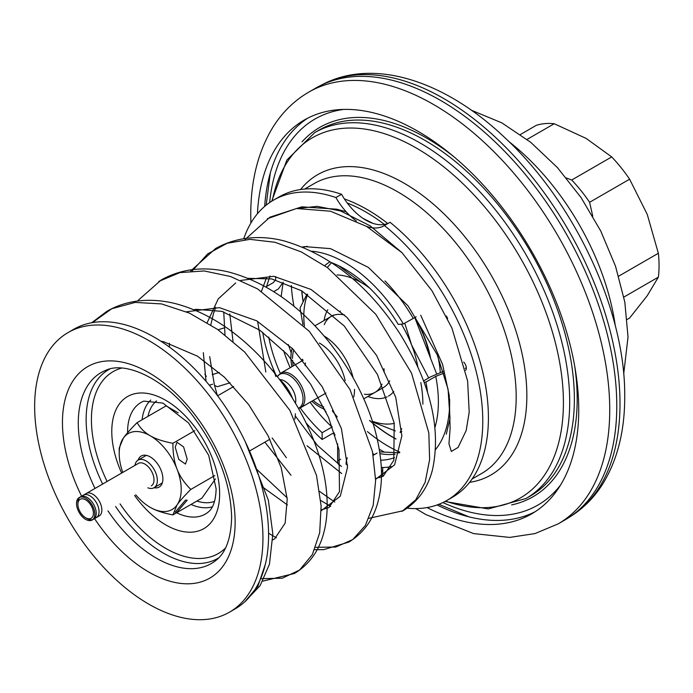 <?xml version="1.0" encoding="UTF-8"?>
<svg xmlns="http://www.w3.org/2000/svg" width="693" height="693" viewBox="0 0 693 693"><rect width="100%" height="100%" fill="white"/><g stroke="black" fill="none" stroke-linecap="round" stroke-linejoin="round"><path stroke-width="1.04" d="M430.587 358.333A79.721 46.024 -120 0 0 414.951 317.351A79.721 46.024 -120 0 1 430.587 358.333M440.28 372.436A91.675 52.928 -120 0 0 437.959 356.566M329.279 262.3A91.675 52.928 -120 0 0 324.722 265.679M560.524 485.091A222.886 128.681 60 0 1 442.87 502.564M343.633 109.416A222.886 128.681 -120 0 0 269.664 202.564M387.742 223.475A167.403 96.648 -120 0 0 344.395 198.943M384.39 224.437A165.41 95.504 -120 0 0 347.236 202.988M337.283 416.943A155.449 89.752 60 0 1 332.319 410.862M399.792 452.139A137.509 79.392 60 0 1 367.394 431.566M293.927 306.271A137.509 79.392 60 0 1 291.346 285.516M77.911 504.322A10.958 6.332 60 0 1 85.663 499.852A10.958 6.332 60 0 1 93.416 513.27A10.958 6.332 60 0 1 85.663 517.749A10.958 6.332 60 0 1 77.911 504.322L77.911 502.694A12.95 7.476 60 0 1 79.929 497.236M80.596 496.768A12.95 7.476 60 0 1 90.575 500.233A12.95 7.476 60 0 1 96.232 513.27A12.95 7.476 60 0 1 93.546 519.204L96.37 517.576A12.95 7.476 60 0 0 99.047 511.642A12.95 7.476 -120 0 0 93.399 498.613A12.95 7.476 -120 0 0 83.411 495.14L80.596 496.768M92.81 519.542A12.95 7.476 60 0 1 87.075 518.563L85.663 517.749M151.325 485.845A12.95 7.476 60 0 0 154.011 479.92A12.95 7.476 -120 0 0 148.354 466.883A12.95 7.476 -120 0 0 138.375 463.409L86.235 493.511A12.95 7.476 -120 0 1 96.214 496.985A12.95 7.476 -120 0 1 101.871 510.022A12.95 7.476 60 0 1 99.186 515.947L92.143 520.019A12.95 7.476 -120 0 0 94.82 514.085A12.95 7.476 -120 0 0 89.172 501.048A12.95 7.476 -120 0 0 79.184 497.583A12.95 7.476 -120 0 0 76.507 503.508A12.95 7.476 -120 0 0 82.155 516.545A12.95 7.476 -120 0 0 92.143 520.019M146.344 455.353L138.098 460.117A15.948 9.208 -120 0 1 150.381 464.388A15.948 9.208 -120 0 1 157.346 480.431A15.948 9.208 60 0 1 154.045 487.733A15.948 9.208 60 0 1 147.904 487.829M138.098 460.117A15.948 9.208 -120 0 0 134.944 465.384M323.7 406.938A37.864 21.864 60 0 1 319.308 404.825A37.864 21.864 60 0 1 313.175 400.459M293.243 365.939A37.864 21.864 60 0 1 292.585 360.325M345.131 380.639A37.864 21.864 -120 0 0 319.378 343.026M293.763 349.896A37.864 21.864 -120 0 0 292.533 358.446M301.992 360.888A24.766 14.302 60 0 1 302.304 359.251M354.539 389.362A43.841 25.312 60 0 1 353.733 396.994M389.674 380.873A43.841 25.312 60 0 1 383.506 387.465L363.799 398.847M340.436 311.114A43.841 25.312 -120 0 0 339.665 311.529M353.032 377.46A43.841 25.312 -120 0 0 324.064 335.975M393.797 391.484A53.811 31.064 60 0 1 388.487 396.093A53.811 31.064 60 0 0 393.797 391.484M387.11 396.812A53.811 31.064 60 0 1 367.914 396.474A53.811 31.064 60 0 0 387.11 396.812M327.832 309.728A53.811 31.064 -120 0 0 324.064 320.53A53.811 31.064 60 0 1 327.832 309.728M290.913 358.42A40.177 23.198 -120 0 0 291.9 366.718M311.833 401.238A40.177 23.198 -120 0 0 324.844 409.277M292.229 348.336A40.177 23.198 -120 0 0 290.904 357.501M324.263 324.653A43.841 25.312 60 0 1 344.568 315.029M383.983 368.719A43.841 25.312 60 0 1 384.13 372.28M381.999 384.087A43.841 25.312 60 0 1 364.44 394.239M307.649 294.447A81.713 47.176 -120 0 0 304.418 326.143M369.62 288.063A81.713 47.176 -120 0 0 361.581 282.779A81.713 47.176 -120 0 0 337.084 274.93M417.879 366.969A81.713 47.176 -120 0 0 411.625 345.027A81.713 47.176 -120 0 0 401.394 324.133M372.444 421.292A81.713 47.176 -120 0 0 394.274 423.38M372.661 421.976L395.356 430.942M401.836 431.488L400.104 432.493L401.715 428.655M428.681 377.971L411.625 345.027L404.747 323.146M367.368 285.94L361.581 282.779L338.6 265.714M331.514 262.638L327.269 267.472M307.051 294.066L300.034 307.995L302.962 324.653M414.726 317.455L436.625 373.891M264.674 206.401A227.382 131.28 60 0 1 307.839 118.096M437.049 504.972A227.382 131.28 -120 0 0 535.109 511.737M427.07 507.571A227.382 131.28 -120 0 0 531.644 513.868A227.382 131.28 -120 0 0 578.733 409.78A227.382 131.28 60 0 0 479.478 180.951A227.382 131.28 60 0 0 304.262 120.036A227.382 131.28 60 0 0 257.432 213.747M308.809 92.1L315.852 88.037A249.298 143.936 60 0 1 319.681 85.958A249.298 143.936 60 0 1 510.42 157.441A249.298 143.936 60 0 1 616.779 405.708A249.298 143.936 60 0 1 568.866 517.558A249.298 143.936 60 0 1 565.15 519.837L558.108 523.899A249.298 143.936 -120 0 0 609.736 409.78A249.298 143.936 60 0 0 500.918 158.896A249.298 143.936 60 0 0 308.809 92.1C294.196 100.632 282.224 112.361 272.895 127.278C258.056 151.637 250.675 180.942 250.753 215.177L250.883 223.068M627.182 319.438L629.608 318.044L647.236 295.72L658.35 277.157A107.614 62.136 -120 0 0 658.35 253.274L647.236 214.362L629.608 179.201A107.614 62.136 -120 0 0 611.702 156.921L586.209 138.444L554.218 123.735A107.614 62.136 -120 0 0 536.313 125.329L520.417 134.511M592.758 216.19L589.613 202.287A107.614 62.136 -120 0 0 571.708 180.015L566.398 177.98M629.608 179.201L589.613 202.287M658.35 253.274L618.676 276.178M611.702 156.921L571.708 180.015M554.218 123.735L527.052 139.414M658.35 277.157L623.865 297.063M302.737 360.464A23.917 13.808 60 0 1 302.858 359.892M305.44 363.002A19.932 11.504 -120 0 0 305.215 365.765M243.763 238.695A173.38 100.104 -120 0 1 273.484 200.156A173.38 100.104 -120 0 1 335.914 197.531A47.834 27.616 -120 0 0 356.341 220.92M366.467 226.334A47.834 27.616 -120 0 0 384.095 225.753A47.834 27.616 -120 0 0 384.442 225.546L390.072 222.297A173.38 100.104 60 0 1 483.186 373.917A173.38 100.104 60 0 1 452.503 497.21L446.864 500.467A173.38 100.104 -120 0 0 477.546 377.174A173.38 100.104 -120 0 0 384.442 225.546M407.155 508.194A173.38 100.104 -120 0 0 446.864 500.467M446.335 316.017A5.977 3.448 60 0 1 447.635 318.676M338.496 464.423A5.977 3.448 60 0 1 337.63 460.958L337.63 443.875M382.727 467.506L382.727 476.498M463.704 362.058A5.977 3.448 60 0 1 465.661 370.313M335.914 197.531L341.554 194.283A47.834 27.616 -120 0 0 389.379 222.696M273.484 200.156L279.123 196.899A173.38 100.104 60 0 1 341.554 194.283M466.311 368.139L465.202 368.243M379.903 477.685L379.903 477.234M443.979 373.111L435.75 376.377L425.892 382.068L424.09 382.233M423.605 380.907L430.674 376.827L443.425 371.361M265.826 286.928L273.328 282.597L275.571 279.842M275.658 279.522L275.667 276.576M334.476 433.056L331.99 433.801L322.124 439.492L322.124 432.718A110.603 63.86 60 0 1 300.234 407.908M331.878 262.777A110.603 63.86 60 0 1 398.258 324.411L403.343 323.96L416.112 316.822M283.194 282.207L278.413 288.92L273.709 291.632M262.699 332.293A118.581 68.46 -120 0 0 275.788 374.679M306.159 423.016A118.581 68.46 -120 0 0 322.124 439.492M403.343 323.96A118.581 68.46 -120 0 0 311.876 251.221M381.332 467.498A118.581 68.46 -120 0 0 391.484 466.614M427.555 392.455A118.581 68.46 -120 0 0 425.892 382.068M280.319 373.423A110.603 63.86 60 0 1 268.737 337.023M420.807 382.519A110.603 63.86 60 0 1 422.886 404.21M394.473 457.649A110.603 63.86 60 0 1 380.803 460.213M322.124 432.718L332.311 426.845M373.172 455.318L377.087 453.057M399.618 452.798L379.781 451.897M347.565 465.072L346.084 464.215A15.948 9.208 -60 0 1 347.254 457.77M383.853 451.845L379.357 449.255M381.462 471.846A7.969 4.6 -60 0 1 382.727 469.967M265.35 564.267L257.891 586.191L244.958 601.645M92.394 322.643L111.755 308.74L135.17 302.408L161.512 303.915L189.466 313.123L217.645 329.47L244.646 352.018L289.899 410.386L316.502 475.407L321.128 505.925L319.672 532.83L312.335 554.608L299.601 570.027L282.268 578.213L261.374 578.664M158.775 281.419L179.92 272.6L204.192 270.954L230.474 276.49L257.579 288.894L309.286 331.315L349.982 389.518L372.496 451.732L375.632 480.379L373.18 505.396L365.367 525.493L352.659 539.622L335.793 547.028L315.679 547.305M192.273 270.833L207.675 253.907L227.174 243.26L249.939 239.345L274.991 242.281L301.247 251.897L327.555 267.671L375.823 314.327L411.564 373.215L428.837 433.03L429.617 459.632L425.147 482.276L415.722 499.844L401.871 511.451M334.78 502.087L319.629 491.441M286.374 457.726L272.15 437.95M233.03 341.432L229.781 313.886M267.385 218.711L296.448 208.524L330.448 211.209L366.614 226.42L401.983 252.668L370.114 225.823L340.653 210.984L317.221 206.375L299.835 208.195M186.426 311.772L219.473 307.666L256.661 320.79L292.654 348.761L322.28 386.824L341.406 428.629L347.548 467.247L340.28 496.223L321.301 510.663M287.404 504.937L261.833 486.46M206.038 381.315L203.326 352.702M207.198 322.591L218.226 298.917L235.689 282.961M240.731 280.422L273.787 276.308L310.975 289.44L346.968 317.411L376.594 355.466L395.72 397.28L401.862 435.888L394.594 464.864L375.615 479.305M341.71 473.57L307.068 445.781M265.8 371.959L257.64 321.353M261.512 291.233L266.407 277.997M420.712 315.194L442.593 364.449L449.255 395.642L450.112 428.456L448.96 443.815L451.334 451.455L458.064 447.435L466.164 430.561L469.196 412.205L467.628 380.994L451.914 328.023L431.878 290.592L401.983 252.668M229.504 612.153L235.144 608.896A161.426 93.2 60 0 0 268.581 534.996A161.426 93.2 -120 0 0 198.111 372.539A161.426 93.2 -120 0 0 73.718 329.296L68.087 332.553A161.426 93.2 -120 0 0 34.65 406.444A161.426 93.2 60 0 0 105.111 568.901A161.426 93.2 60 0 0 229.504 612.153A161.426 93.2 60 0 0 262.942 538.253A161.426 93.2 -120 0 0 192.481 375.797A161.426 93.2 -120 0 0 68.087 332.553M214.83 475.563L190.8 489.431C184.295 495.937 179.712 501.108 177.053 504.937L172.903 514.899L201.923 498.146L215.393 478.976M178.188 412.837L166.129 405.873L137.101 422.635C140.341 428.265 144.707 432.631 150.208 435.741C155.578 438.912 163.141 441.432 172.903 443.303C172.895 453.56 174.272 462.17 177.053 469.135C179.712 476.178 184.295 482.943 190.8 489.431M185.438 500.164L175.225 512.153L176.984 512.188L187.188 500.199L185.438 500.164M172.903 514.899C163.141 513.028 155.578 510.507 150.208 507.337L150.208 507.337A43.841 25.312 60 0 1 135.741 494.845M137.101 422.635C130.596 429.14 126.013 434.303 123.354 438.132A43.841 25.312 -120 0 0 119.205 453.638L119.205 448.102L123.354 438.132A43.841 25.312 60 0 1 150.208 435.741A43.841 25.312 60 0 1 177.053 469.135A43.841 25.312 -120 0 1 177.053 504.937A43.841 25.312 60 0 1 150.208 507.337M119.205 453.638A43.841 25.312 -120 0 0 122.782 472.409M154.071 487.716A17.94 10.352 -120 0 0 159.173 487.066A17.94 10.352 -120 0 0 162.89 478.854A17.94 10.352 -120 0 0 155.059 460.81A17.94 10.352 -120 0 0 141.233 456.003A17.94 10.352 -120 0 0 138.124 460.1M279.227 379.114A29.894 17.256 60 0 1 292.611 398.536M280.232 380.457A31.887 18.408 60 0 1 291.181 396.275M295.357 413.773A31.887 18.408 60 0 1 294.794 419.213M194.768 430.682L172.903 443.303M185.438 464.067L178.829 459.45L175.225 447.193L176.984 442.273L183.584 446.89L187.188 459.147L185.438 464.067M206.323 376.429L204.851 374.038M219.231 372.462L212.153 374.636M224.307 327.867L218.087 329.781M230.093 382.787L217.316 386.72L214.518 385.351M395.963 438.886A128.95 74.446 60 0 1 369.923 420.651M303.127 301.074A128.95 74.446 60 0 1 301.845 290.921M300.545 189.536A173.354 100.087 60 0 1 490.947 274.809A173.354 100.087 60 0 1 469.594 482.337M445.634 501.16A207.952 120.062 -120 0 0 563.088 391.242A207.952 120.062 -120 0 0 426.186 154.115A207.952 120.062 -120 0 0 272.262 200.875M472.08 479.002L481.522 473.553A167.403 96.648 -120 0 0 516.19 396.916A167.403 96.648 -120 0 0 443.122 228.447A167.403 96.648 -120 0 0 314.12 183.602L304.677 189.05M271.691 201.239L286.859 160.057L314.691 132.64A211.252 121.968 60 0 1 525.944 254.608A211.252 121.968 60 0 1 525.944 498.536L488.279 508.931L445.036 501.481M525.944 498.536L530.621 495.833A211.252 121.968 -120 0 0 530.621 251.905A211.252 121.968 -120 0 0 319.378 129.938L314.691 132.64M302.035 141.831A213.245 123.12 60 0 1 453.846 156.705M574.679 365.991A213.245 123.12 60 0 1 511.651 504.902M395.963 439.041A129.219 74.61 60 0 1 369.542 420.469M303.04 301.238A129.219 74.61 60 0 1 301.724 290.843M295.443 403.161A15.627 9.018 -120 0 0 295.772 400.251A15.627 9.018 -120 0 0 279.781 379.608M277.321 376.637A19.395 11.201 60 0 1 292.749 377.832A19.395 11.201 60 0 1 303.058 399.125A19.395 11.201 60 0 1 298.432 408.307M303.136 360.23L280.786 373.129A19.932 11.504 60 0 1 296.145 378.473A19.932 11.504 60 0 1 304.842 398.527A19.932 11.504 60 0 1 300.719 407.649L298.57 408.558M429.539 355.63A76.065 43.919 -120 0 0 414.769 317.437M319.681 85.958L323.137 84.191A249.099 143.815 -120 0 1 513.721 155.622A249.099 143.815 -120 0 1 620.001 403.69A249.099 143.815 60 0 1 572.123 515.445L568.866 517.558M615.28 325.719A185.326 106.999 -120 0 0 509.026 141.684M335.109 435.031A126.55 73.068 60 0 1 333.203 433.255M449.627 399.211A126.55 73.068 60 0 1 435.602 449.462M413.201 318.26A118.581 68.46 -120 0 0 384.961 280.908M307.346 246.292A118.581 68.46 -120 0 0 303.317 247.34M434.961 427.373A118.581 68.46 -120 0 0 435.75 376.377M331.99 427.027A110.603 63.86 60 0 1 310.109 402.235M290.176 367.714A110.603 63.86 60 0 1 283.593 350.606M395.131 454.192A110.603 63.86 60 0 1 380.033 453.664M340.661 459.208L337.63 460.958M374.471 454.565L372.86 453.638M156.557 400.9A58.247 33.628 -120 0 0 147.981 416.354M196.881 501.056A58.247 33.628 -120 0 0 214.553 501.351M81.609 496.179A122.107 70.495 60 0 1 62.457 422.505A122.107 70.495 60 0 1 148.796 372.652A122.107 70.495 60 0 1 235.135 522.201A122.107 70.495 60 0 1 186.027 583.801A122.107 70.495 60 0 1 94.569 518.615M95.01 488.444A110.239 63.643 60 0 1 78.274 423.059A110.239 63.643 60 0 1 106.098 370.192C124.679 361.33 162.595 377.209 190.774 413.141C217.039 447.21 230.656 481.938 231.635 517.316C231.046 538.496 225.805 552.858 215.913 560.403A110.239 63.643 60 0 1 107.961 510.88M109.789 369.014A109.018 62.942 -120 0 0 86.14 419.508A109.018 62.942 -120 0 0 102.633 484.043M115.584 506.479A109.018 62.942 -120 0 0 218.78 557.804M121.691 368.07A105.059 60.655 -120 0 0 91.415 419.698A105.059 60.655 -120 0 0 107.094 481.462M120.054 503.906A105.059 60.655 -120 0 0 225.554 547.964M121.647 473.068A76.265 44.031 60 0 1 111.781 431.453A76.265 44.031 60 0 1 165.705 400.311A76.265 44.031 60 0 1 219.638 493.719A76.265 44.031 60 0 1 190.514 532.198A76.265 44.031 60 0 1 134.607 495.504M127.599 432.753A64.397 37.179 60 0 1 127.59 432.008A64.397 37.179 60 0 1 143.849 401.126L162.916 403.109L188.505 422.912L208.697 455.31L216.129 488.842C215.688 505.119 210.551 510.308 208.004 512.248L208.004 512.248A64.397 37.179 60 0 1 176.628 512.751M150.753 400.052A62.205 35.915 -120 0 0 142.108 419.741M191.008 504.443A62.205 35.915 -120 0 0 212.387 506.8M438.877 504.296L468.892 516.831M270.331 172.903L266.173 205.154M162.283 482.969L154.045 487.733M325.935 393.087L300.719 407.649M277.304 376.611L280.786 373.129M138.375 463.409L79.184 497.583M333.61 315.02L314.908 325.823M558.108 523.899L534.979 533.575L509.684 537.413L473.596 533.593L426.004 514.63L415.722 508.584M323.137 84.191C374.948 57.554 446.032 81.635 504.937 137.768C575.034 202.78 625.623 311.313 624.722 396.682C624.774 430.691 617.532 459.65 602.988 483.549C594.802 496.699 584.511 507.337 572.123 515.445M623.691 374.073L628.023 337.023L624.817 302.07L615.531 266.259L600.71 230.934L581.046 197.548L557.406 167.567L530.699 142.299L501.784 122.843L471.353 110.222M326.056 411.85L323.466 408.757M291.207 352.884L288.279 344.482M281.141 296.569L283.108 282.605M244.447 602.113L260.074 585.706L269.447 564.232L272.834 533.905L268.347 500.129L245.218 441.614M262.794 581.132L294.525 573.457C309.191 564.474 318.901 551.065 323.657 533.238C326.62 522.21 327.711 510.213 326.94 497.245C324.523 450.459 296.656 392.723 256.193 352.65C231.401 327.919 204.833 311.668 176.498 303.906C165.41 301.013 154.478 299.87 143.72 300.476C130.414 301.273 118.165 304.868 106.982 311.244L91.675 322.765M160.837 341.199L163.713 341.77L197.436 356.15L224.385 377.165L248.666 404.608L268.139 435.828L281.237 467.775L287.214 499.133L285.152 523.111L274.601 538.929L272.817 539.83M314.717 549.679L323.718 549.636L348.908 542.056C363.487 533.082 373.155 519.776 377.902 502.13C380.873 491.181 381.999 479.296 381.28 466.476C378.135 424.038 360.568 382.345 328.577 341.415C299.004 305.007 265.627 281.852 228.465 271.959C203.898 266.103 181.505 268.745 161.296 279.903L137.318 301.091M193.858 309.702L196.05 309.321L221.933 311.365L259.858 330.214L287.127 354.288L310.724 384.338L328.499 417.299L338.981 449.653L339.501 491.64L328.967 507.545L321.283 509.883M287.127 497.851L256.54 469.144M217.316 395.408L214.354 384.693L209.684 356.592M210.802 324.852L213.531 313.366L215.714 307.268M369.031 518.312L403.144 510.741C417.992 501.637 427.763 488.019 432.441 469.906C441.346 428.924 430.639 383.74 400.32 334.364C368.823 285.707 330.206 254.591 284.459 241.025C264.085 235.603 238.808 235.49 215.601 248.536L190.722 270.946M248.181 278.352L271.717 278.924L301.724 290.843L344.196 325.927L377.442 374.454L394.204 422.999L393.815 460.282L383.229 476.221L375.597 478.525M341.441 466.493L317.411 445.339L295.27 415.956M275.892 376.576L272.574 367.047M266.58 286.495L270.027 275.918M372.895 223.354L362.898 218.304M346.136 211.755L336.833 209.191L301.767 206.835L269.915 217.186L245.027 239.587M169.421 343.243L169.43 347.089M268.572 533.229L276.377 537.829M223.735 311.876L224.991 334.901M264.856 442.16L291.008 475.285M320.72 500.476L330.691 506.47M302.477 246.994L304.634 246.621L330.474 248.631L368.312 267.377L408.082 305.934L437.11 354.556L448.076 389.223L450 418.468L446.275 434.173M249.497 451.03L269.863 439.267M217.611 395.798L233.654 386.538M212.586 384.217L209.321 385.221"/></g></svg>
